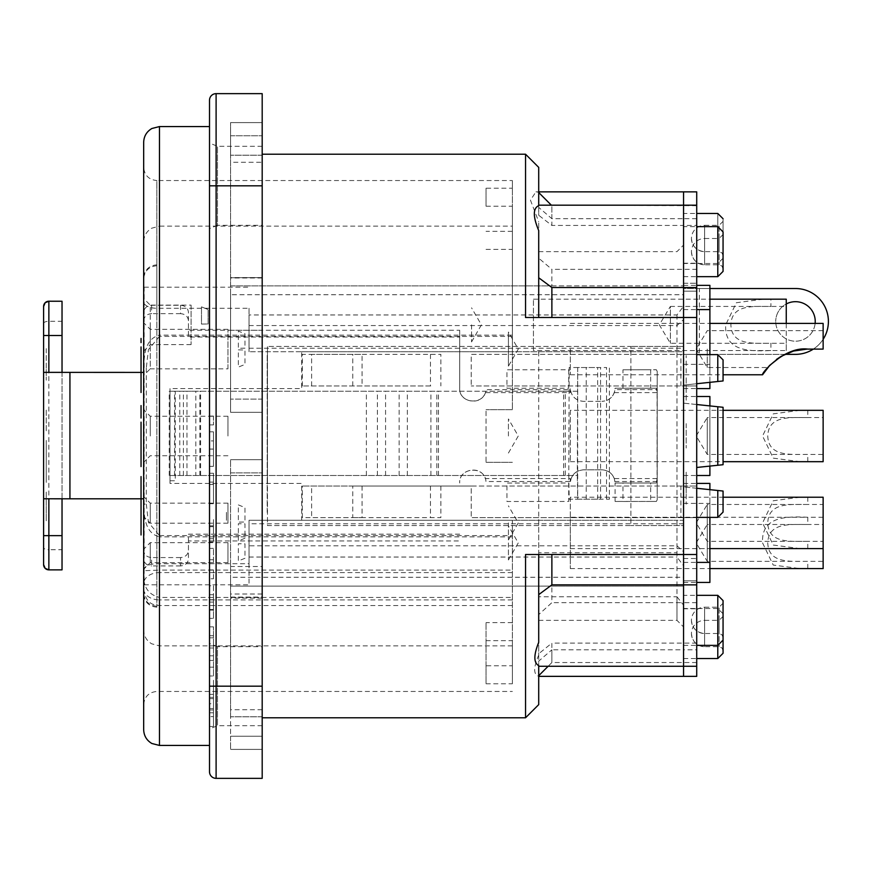<?xml version="1.0" encoding="UTF-8"?>
<svg xmlns="http://www.w3.org/2000/svg" width="872" height="872" viewBox="0 0 872 872"><rect width="100%" height="100%" fill="white"/><g stroke="black" fill="none" stroke-linecap="round" stroke-linejoin="round"><path stroke-width="0.65" stroke-dasharray="4.36 3.27" d="M209.509 519.581L209.509 532.792L209.509 519.581M723.062 255.605L721.874 252.782L719.106 251.648L704.62 251.648C696.63 250.874 692.237 246.482 691.452 238.481A13.167 13.167 0 0 1 704.62 225.314L704.62 251.648L704.62 225.314L719.106 225.314L719.106 251.648L719.106 225.314L723.062 221.368L723.062 255.605L723.062 221.368M723.062 218.73L723.062 258.232L723.062 218.73M723.062 268.772L721.874 265.949L719.106 264.815L704.62 264.815C696.63 264.042 692.237 259.649 691.452 251.648A13.167 13.167 0 0 1 704.62 238.481L704.62 264.815L704.62 238.481L719.106 238.481L719.106 264.815L719.106 238.481L723.062 234.535L723.062 268.772L723.062 234.535M723.062 231.898L723.062 271.399M723.062 650.632L721.874 647.82L719.106 646.686L704.62 646.686C696.63 645.901 692.237 641.519 691.452 633.519A13.167 13.167 0 0 1 704.62 620.352L704.62 646.686L704.62 620.352L719.106 620.352L719.106 646.686L719.106 620.352L723.062 616.395L723.062 650.632L723.062 616.395M723.062 600.601L723.062 653.27M723.062 637.465L721.874 634.653L719.106 633.519L704.62 633.519C696.63 632.734 692.237 628.352 691.452 620.352A13.167 13.167 0 0 1 704.62 607.184L704.62 633.519L704.62 607.184L719.106 607.184L719.106 633.519L719.106 607.184L723.062 603.228L723.062 637.465L723.062 603.228M143.673 289.177L143.673 301.69A13.167 6.584 0 0 0 156.84 308.274L249.021 308.274L249.021 351.721L249.021 314.956L676.966 314.956L683.55 306.29L683.55 351.721L249.021 351.721L512.376 351.721L301.69 351.721L301.69 388.596L170.007 388.596L170.007 483.404L301.69 483.404L301.69 520.279L512.376 520.279L512.376 665.761L512.376 520.279L249.021 520.279L249.021 563.726L156.84 563.726A13.167 6.584 180 0 0 143.673 570.31L143.673 582.823A15.805 7.903 180 0 0 144.174 584.796L144.174 287.204A15.805 7.903 0 0 0 143.673 289.177L143.673 142.354M249.021 308.274L249.021 314.956M249.021 545.796L249.021 520.279L683.55 520.279L683.55 551.78L676.966 545.796L249.021 545.796L249.021 584.796L249.021 563.726M301.69 351.721L683.55 351.721L683.55 626.935L683.55 520.279L676.966 520.279L676.966 552.761L538.711 552.761L538.711 520.279L301.69 520.279M486.042 665.761L486.042 622.641L486.042 640.648L512.376 640.648L512.376 683.779L486.042 683.779L486.042 665.761L512.376 665.761M512.376 683.779L512.376 640.648M486.042 462.334L512.376 462.334L486.042 462.334L486.042 409.666L486.042 462.334M512.376 409.666L486.042 409.666L512.376 409.666L512.376 180.548L512.376 409.666M512.376 206.239L512.376 351.721L512.376 206.239L486.042 206.239L486.042 188.221L512.376 188.221M696.717 554.505L683.55 554.505L683.55 676.356L683.55 586.115L551.878 586.115L551.878 602.65L538.711 614.597L538.711 586.115L538.711 655.134C533.37 667.614 533.37 674.645 538.711 676.214L538.711 661.118L551.878 649.814L551.878 662.535L551.878 643.1L538.711 653.76L538.711 665.619M551.878 586.115L230.579 586.115L230.579 716.795L230.579 459.697L262.189 459.697L262.189 412.303L230.579 412.303L230.579 155.205L230.579 285.885L551.878 285.885L551.878 269.35L538.711 258.188L538.711 285.885L538.711 221.75L538.711 258.188M538.711 614.597L538.711 655.134M551.878 285.885L683.55 285.885L683.55 294.725L230.579 294.725L230.579 285.885L683.55 285.885L683.55 269.35L683.55 580.85L696.717 580.85L683.55 580.85L683.55 602.65L551.878 602.65M696.717 649.814L696.717 666.273L696.717 643.1L696.717 662.535L696.717 649.814L683.55 649.814L683.55 662.535L683.55 643.1L683.55 666.273L683.55 649.814L551.878 649.814M683.55 191.862L683.55 269.35L683.55 191.862L683.55 218.698L551.878 218.698L538.711 207.394L538.711 192.211L535.942 191.862L530.448 200.157L538.711 221.75M683.55 291.15L696.717 291.15L683.55 291.15L696.717 291.15L696.717 269.35L551.878 269.35M538.711 207.394L538.711 192.527L538.711 215.286L551.878 225.445L551.878 205.694L551.878 218.698M538.711 205.65L538.711 215.286M683.55 226.633L683.55 276.675L683.55 226.633L696.717 226.633L696.717 205.193L696.717 225.445L683.55 225.445L683.55 205.193L683.55 317.495L538.711 317.495L538.711 230.568M696.717 218.698L683.55 218.698L683.55 205.193L683.55 225.445L551.878 225.445M538.711 167.38L538.711 192.211M538.711 317.495L525.543 317.495M525.543 554.505L683.55 554.505L683.55 317.495M538.711 554.505L538.711 642.337M696.717 643.1L551.878 643.1M538.711 653.76L538.711 661.118M538.711 676.214L538.711 704.62M525.543 285.885L525.543 154.213M525.543 717.787L525.543 586.115M262.189 155.205L230.579 155.205L262.189 155.205L262.189 135.77L262.189 155.205M262.189 716.795L230.579 716.795L262.189 716.795L262.189 736.23L262.189 716.795M683.55 577.275L683.55 586.115L230.579 586.115L230.579 577.275L683.55 577.275L683.55 294.725M683.55 551.78L683.55 306.29M696.717 404.521L683.55 403.147L683.55 468.853L683.55 403.147L723.062 407.289L723.062 464.711L717.787 465.256L717.787 406.744M683.55 595.325L683.55 645.367L683.55 595.325L696.717 595.325M683.55 608.503L683.55 658.534L683.55 608.503L717.787 608.503L717.787 645.367L717.787 595.325M683.55 213.466L683.55 263.497L683.55 213.466L696.717 213.466M717.787 381.511L717.787 354.621L723.062 359.885L723.062 380.955L683.55 385.108L683.55 354.621L683.55 385.108L696.717 383.724M696.717 488.276L683.55 486.892L683.55 517.379L683.55 486.892L723.062 491.045L723.062 512.115L717.787 517.379L717.787 490.489M676.966 314.956L676.966 557.045L683.55 565.71M538.711 351.721L538.711 620.352L538.711 596.764L676.966 596.764L676.966 620.352L676.966 351.721M676.966 596.764L683.55 605.124M538.711 520.279L676.966 520.279M143.673 277.983L143.673 594.017L143.673 277.983C144.458 269.993 148.84 265.6 156.84 264.815L156.84 607.184L156.84 264.815M230.579 294.725L230.579 412.303L262.189 412.303L262.189 459.697L230.579 459.697L230.579 577.275M696.717 517.379L717.787 517.379M717.787 354.621L696.717 354.621M723.062 613.768L717.787 608.503L717.787 658.534M717.787 276.675L717.787 226.633M717.787 213.466L717.787 263.497L717.787 213.466M717.787 465.256L696.717 467.479M486.042 640.648L486.042 683.779M486.042 188.221L486.042 206.239M512.376 336.396L159.478 336.396L159.478 335.131L512.376 335.131M159.478 336.396L148.414 349.661L146.311 367.897L143.673 367.897C144.24 356.735 144.305 339.023 159.478 335.131L159.478 226.142L151.652 228.213C146.529 231.363 143.88 235.941 143.673 241.947L143.673 575.683C143.553 587.51 148.818 594.759 159.478 597.418L159.478 226.142L512.376 226.142M146.311 367.897L146.311 504.103L143.673 504.103L143.673 241.947M146.311 504.103L148.404 522.339L159.478 535.604L159.478 536.869C144.305 532.945 144.218 515.298 143.673 504.103L143.673 570.713L159.478 570.103L159.478 572.588A15.805 11.173 0 0 0 143.673 583.76L143.673 570.713M159.478 535.604L512.376 535.604M249.021 325.561L676.966 325.561L683.55 319.577M249.021 348.244L683.55 348.244M143.673 575.683L143.673 583.76M512.376 599.903L159.478 599.903L159.478 597.418L512.376 597.418M512.376 231.353L486.042 231.353M486.042 249.359L512.376 249.359M512.376 622.641L486.042 622.641M512.376 572.588L159.478 572.588L159.478 599.903A15.805 11.173 180 0 1 143.673 588.731M512.376 536.869L159.478 536.869L159.478 570.103L512.376 570.103M143.673 729.646L143.673 582.823M144.174 287.204L249.021 287.204M249.021 557.045L676.966 557.045M144.174 584.796L249.021 584.796M209.509 745.44L209.509 126.56L209.509 745.44M170.007 483.404L170.007 388.596M230.579 412.303L262.189 412.303L230.579 412.303L230.579 399.125L230.579 412.303M230.579 716.795L230.579 459.697L230.579 749.397L230.579 736.23L262.189 736.23L230.579 736.23L230.579 716.795M230.579 135.77L262.189 135.77L230.579 135.77L230.579 155.205L230.579 122.603L230.579 399.125L230.579 135.77M230.579 597.069L262.189 597.069L262.189 749.397L262.189 736.23L262.189 749.397L230.579 749.397L262.189 749.397L230.579 749.397L262.189 749.397L262.189 459.697L230.579 459.697L262.189 459.697L262.189 566.517L230.579 566.517M230.579 686.188L262.189 686.188L262.189 778.358L216.103 778.358A6.584 6.584 0 0 1 209.509 771.774L209.509 686.188L262.189 686.188L262.189 122.603L262.189 135.77L262.189 122.603L230.579 122.603L262.189 122.603L230.579 122.603L262.189 122.603L262.189 162.279L230.579 162.279M209.509 686.188L209.509 185.812L216.103 185.812L216.103 93.642L262.189 93.642L262.189 412.303L262.189 399.125L230.579 399.125L262.189 399.125L262.189 330.27L230.579 330.27M213.466 416.064L213.466 424.915L213.466 416.064L209.509 416.064L209.509 424.915L209.509 416.064L213.466 416.064M213.466 424.915L209.509 424.915L213.466 424.915M213.466 520.072L213.466 541.992L213.466 520.072M213.466 519.581L213.466 532.792L213.466 519.581M213.466 526.677L209.509 526.677L209.509 510.807L209.509 526.677M213.466 541.992L209.509 541.992M213.466 538.689L209.509 538.689M213.466 525.805L209.509 525.805M213.466 578.768L213.466 569.917L213.466 578.768L209.509 578.768L209.509 548.39L209.509 578.768L213.466 578.768M213.466 562.68L213.466 548.39L213.466 562.68M213.466 569.917L209.509 569.917L213.466 569.917M213.466 548.39L209.509 548.39M213.466 703.726L213.466 697.36L213.466 703.726L209.509 703.726L209.509 709.972L209.509 697.36L209.509 703.726M213.466 697.36L209.509 697.36M213.466 709.972L209.509 709.972M213.466 680.258L213.466 726.485L213.466 680.258M213.466 698.668L209.509 698.668L209.509 694.374L209.509 712.784L209.509 698.668M213.466 708.565L209.509 708.565M213.466 726.485L209.509 726.485L209.509 716.61L213.466 716.61M213.466 712.784L209.509 712.784M213.466 694.374L209.509 694.374M213.466 676.007L213.466 626.859L213.466 676.007L209.509 676.007L209.509 626.859L209.509 676.007L213.466 676.007M213.466 667.156L209.509 667.156L213.466 667.156M213.466 660.442L209.509 660.442M213.466 655.809L209.509 655.809M213.466 635.71L209.509 635.71L213.466 635.71M213.466 626.859L209.509 626.859L213.466 626.859M213.466 637.824L209.509 637.824M213.466 648.005L209.509 648.005M213.466 609.648L213.466 594.759L213.466 609.648L209.509 609.648L209.509 594.759L209.509 609.648M213.466 594.759L209.509 594.759M213.466 618.357L213.466 599.707L213.466 618.357L209.509 618.357L209.509 599.707L209.509 618.357L213.466 618.357M213.466 585.766L213.466 599.74L213.466 585.766L209.509 585.766L209.509 599.74L209.509 585.766M213.466 609.506L209.509 609.506L213.466 609.506M213.466 610.106L209.509 610.106M213.466 473.245L213.466 503.711L213.466 473.245L209.509 473.245L209.509 503.711L209.509 473.245L213.466 473.245M213.466 484.494L209.509 484.494M213.466 503.711L209.509 503.711L213.466 503.711M213.466 482.107L209.509 482.107L213.466 482.107M213.466 440.938L213.466 457.266L213.466 440.938L209.509 440.938L209.509 449.08L209.509 440.938M213.466 449.08L209.509 449.08L209.509 457.266L209.509 449.08M213.466 466.335L213.466 431.836L213.466 466.335L209.509 466.335L209.509 431.836L209.509 466.335M213.466 449.047L209.509 449.047M213.466 431.836L209.509 431.836M209.509 185.812L209.509 126.56M209.509 228.606L209.509 143.019L209.509 228.606L217.466 225.314L217.466 146.311L217.466 225.314L262.189 225.314L262.189 146.311L262.189 225.314M209.509 643.394L209.509 728.981L209.509 643.394L217.466 646.686L217.466 725.689L217.466 646.686L262.189 646.686L262.189 725.689L262.189 646.686M230.579 277.743L262.189 277.601L262.189 330.27M230.579 472.875L262.189 472.875L230.579 472.875M143.673 570.31L143.673 167.38C144.458 175.381 148.85 179.763 156.84 180.548L156.84 563.726M191.077 305.113L191.077 344.614L191.077 305.113L150.257 305.113L150.257 324.864L150.257 305.113L143.673 298.529L143.673 351.198L143.673 301.69M262.189 277.743L262.189 162.279M262.189 597.069L262.189 566.517M568.708 369.761L568.708 388.204L506.948 388.236L506.948 369.804L568.708 369.761M568.708 483.001L568.708 501.444L506.948 501.487L506.948 483.044L568.708 483.001M43.6 515.723L43.6 502.087L43.6 515.723M46.238 410.08L46.238 431.891L46.238 410.08M46.238 482.423L46.238 440.425L46.238 482.423M46.238 520.715L46.238 491.132L46.238 520.715M46.238 520.813L46.238 502.087L46.238 520.813M46.238 369.368L46.238 380.181L46.238 369.368M46.238 348.604L46.238 369.445L46.238 348.604M656.387 501.444L657.216 499.721L657.216 371.472L656.387 369.761L650.665 369.772L650.665 388.204L656.387 388.193L657.074 392.618L657.074 478.575L656.387 483.001L650.665 483.012L650.665 501.444L656.387 501.444L615.087 501.444L615.087 483.044L650.665 483.012M650.665 388.204L615.087 388.193L656.387 388.193L615.087 388.193L614.313 392.618C612.035 398.123 607.904 401.044 601.909 401.36C609.245 400.749 613.605 396.858 615 389.653L657.216 389.653L657.216 499.721M622.979 388.236L622.979 369.804L650.665 369.772M622.979 369.804L656.387 369.761M657.216 371.472L657.216 389.653M650.665 501.444L622.979 501.476L622.979 483.044M615.087 501.444L622.979 501.476M657.216 481.518L615 481.518C613.605 474.314 609.245 470.411 601.909 469.823C607.904 470.15 612.035 473.06 614.313 478.575L615.087 483.044M601.909 469.823L583.477 469.823C576.152 470.411 571.792 474.314 570.397 481.518L485.955 481.518C485.006 465.408 458.781 467.032 459.697 482.99L459.697 483.001C458.792 468.842 481.268 464.809 485.268 478.575L570.31 478.575L570.31 483.001C571.062 475.044 575.444 470.651 583.477 469.834L601.909 469.834M459.697 534.187L188.45 534.187L188.45 550.472C187.971 554.788 185.344 557.154 180.548 557.568L180.548 565.928C185.344 565.514 187.971 563.149 188.45 558.832L188.45 540.934L459.697 540.934M180.548 565.928L151.575 565.928L151.575 557.568C146.779 557.154 144.142 554.788 143.673 550.472L143.673 558.832C144.142 563.149 146.779 565.514 151.575 565.928M143.673 558.832L143.673 498.795L43.6 498.773L43.6 491.132M180.548 305.276L180.548 313.658C185.344 314.073 187.971 316.427 188.45 320.754L188.45 337.028L459.697 337.028L459.697 330.248L188.45 330.248L188.45 312.372C187.971 308.056 185.344 305.69 180.548 305.276L151.575 305.276C146.779 305.69 144.142 308.056 143.673 312.372M459.697 330.248L459.697 388.182C458.781 404.139 485.006 405.753 485.955 389.653L570.397 389.653C571.792 396.858 576.152 400.749 583.477 401.349L601.909 401.349L583.477 401.36C575.444 400.531 571.062 396.15 570.31 388.193L570.31 392.618L485.268 392.618C481.268 406.374 458.792 402.352 459.697 388.193L459.697 337.028M180.548 557.568L151.575 557.568M143.673 498.806L143.673 550.472M143.673 320.754C144.142 316.427 146.779 314.073 151.575 313.658L151.575 305.276M180.548 313.658L151.575 313.658M43.6 335.491L43.6 306.475M48.865 569.83A5.265 5.265 0 0 1 43.6 564.566L43.6 547.54A5.265 2.169 0 0 0 48.865 549.72L48.865 569.863L62.032 569.83L62.032 321.288L48.865 321.288L48.865 549.72L62.032 549.72M43.6 401.284L43.6 418.244M43.6 418.342L43.6 410.08M43.6 421.536L43.6 410.025M43.6 460.699L43.6 481.333M43.6 482.423L43.6 471.872M43.6 461.048L43.6 451.064M43.6 502.839L43.6 498.773M62.032 498.784L62.032 372.377M62.032 301.211L62.032 321.288M683.55 486.042L683.55 354.359L696.717 354.359L696.717 288.523L683.55 288.523L683.55 263.235L683.55 517.641L696.717 517.641L696.717 486.042L683.55 486.042L683.55 608.765L683.55 517.641L696.717 517.641L696.717 288.523L795.482 288.523A32.918 32.918 0 0 1 828.4 321.441A32.918 32.918 0 0 1 795.482 354.359L683.55 354.359L683.55 517.641L696.717 517.641L696.717 263.235L696.717 288.523L683.55 288.523L683.55 385.958L696.717 385.958L696.717 486.042L683.55 486.042L683.55 385.958L471.207 385.958L696.717 385.958L696.717 354.359L696.717 608.765L696.717 517.641L471.207 517.641L680.923 517.641L680.923 486.042L683.55 486.042L471.207 486.042L471.207 517.641L471.207 486.042L680.923 486.042M680.923 385.958L680.923 354.359L471.207 354.359L471.207 385.958L471.207 354.359L699.355 354.359L699.355 288.523M430.746 385.958L302.312 385.958L430.746 385.958M352.768 486.042L471.207 486.042L302.312 486.042L352.768 486.042L352.768 517.641L302.312 517.641L302.312 486.042M440.861 486.042L440.861 517.641L352.768 517.641M302.312 385.958L302.312 354.359L440.861 354.359L440.861 385.958M696.717 676.356L696.717 291.15M696.717 602.65L683.55 602.65L683.55 676.356M696.717 269.35L696.717 191.862M696.717 251.648C696.717 218.229 696.717 218.229 696.717 251.648C696.717 285.079 696.717 285.079 696.717 251.648M696.717 633.519C696.717 600.089 696.717 600.089 696.717 633.519C696.717 666.938 696.717 666.938 696.717 633.519M696.717 620.352C696.717 586.921 696.717 586.921 696.717 620.352C696.717 653.771 696.717 653.771 696.717 620.352M311.62 385.958L311.62 354.359L362.076 354.359L362.076 385.958M362.076 486.042L362.076 517.641L311.62 517.641L311.62 486.042M815.135 323.414A19.751 19.751 0 0 1 794.49 341.17A19.751 19.751 0 0 1 775.731 321.441A19.751 19.751 0 0 0 805.357 338.543A19.751 19.751 0 0 0 805.357 304.339A19.751 19.751 0 0 0 775.731 321.441A19.751 19.751 0 0 1 786.261 303.968M784.855 354.359L696.717 354.359M683.55 620.352C683.55 653.771 683.55 653.771 683.55 620.352C683.55 586.921 683.55 586.921 683.55 620.352M683.55 633.519C683.55 666.938 683.55 666.938 683.55 633.519C683.55 600.089 683.55 600.089 683.55 633.519M683.55 251.648C683.55 285.079 683.55 285.079 683.55 251.648C683.55 218.229 683.55 218.229 683.55 251.648M683.55 238.481C683.55 271.911 683.55 271.911 683.55 238.481C683.55 205.062 683.55 205.062 683.55 238.481M696.717 288.523L709.895 288.523M823.135 339.306A32.918 32.918 0 0 1 813.347 349.094M683.55 283.258L696.717 283.258L683.55 283.258M683.55 558.527L696.717 558.527M683.55 517.641L696.717 517.641L683.55 517.641M683.55 580.85L696.717 580.85M143.673 496.43L143.673 511.515L143.673 496.43M143.673 516.191L143.673 526.35L143.673 516.191M143.673 456.972L143.673 450.17L143.673 456.972M143.673 413.808L143.673 396.706L143.673 413.808M143.673 351.252L143.673 364.714L143.673 351.252M150.257 522.906L150.257 503.155L150.257 522.906M143.673 522.906L143.673 496.571L143.673 522.906M143.673 436L143.673 593.091L143.673 436M143.673 349.094L143.673 375.429L143.673 349.094M143.673 342.609L143.673 338.445L143.673 342.609M143.673 436.098L143.673 423.345L143.673 436.098M227.952 368.845L227.952 329.344L227.952 368.845L150.257 368.845L150.257 329.344L150.257 368.845L143.673 375.429L143.673 363.221L143.673 380.061L143.673 356.147L143.673 380.901M143.673 378.154L143.673 361.945L143.673 378.154M143.673 487.59L143.673 484.952M143.673 512.006L143.673 534.972L143.673 512.006M143.673 500.43L143.673 472.417L143.673 500.43M143.673 466.575L143.673 445.875L143.673 466.575M143.673 437.384L143.673 422.157L143.673 437.384M143.673 388.323L143.673 373.096L143.673 388.323M143.673 369.009L143.673 346.947L143.673 369.009M143.673 542.918L143.673 569.263L143.673 542.918M227.952 522.906L227.952 503.155L227.952 522.906M150.257 324.864L150.257 344.614L150.257 324.864M150.257 436L150.257 416.249L150.257 436M227.952 436L227.952 416.249L227.952 436M150.257 542.918L150.257 562.669L150.257 542.918M227.952 542.918L227.952 562.669L227.952 542.918M156.84 436L156.84 606.258L156.84 436M267.453 480.766L267.453 346.457L267.453 525.543L630.881 525.543L630.881 346.457L267.453 346.457L630.881 346.457L630.881 525.543L267.453 525.543L267.453 480.766M170.007 391.234L170.007 480.766L170.007 391.234L175.283 391.234L175.283 480.766L170.007 480.766M683.55 486.282L683.55 471.196L683.55 486.282M686.188 479.36L686.188 504.169L686.188 479.36M686.188 372.944L686.188 355.569L686.188 372.944M686.188 423.607L686.188 448.077L686.188 423.607M686.188 387.451L686.188 401.48L686.188 387.451M686.188 389.784L686.188 376.726L686.188 389.784M686.188 493.116L686.188 471.196L686.188 493.116M686.188 486.282L686.188 477.791L686.188 486.282M709.895 466.095L709.895 405.905M709.895 396.498L709.895 475.502M709.895 433.373L709.895 460.013L709.895 433.373M709.895 285.362L709.895 388.596M709.895 382.339L709.895 354.621M709.895 346.467L709.895 373.096L709.895 346.467M709.895 483.404L709.895 582.431M683.55 542.918L683.55 582.431L683.55 542.918M709.895 521.543L709.895 566.931L709.895 521.543M709.895 517.379L709.895 489.661M683.55 522.906L683.55 483.404L683.55 522.906M709.895 501.531L709.895 546.918L709.895 501.531M683.55 436L683.55 396.498L683.55 436M683.55 349.094L683.55 309.593L683.55 349.094M683.55 324.864L683.55 285.362L683.55 324.864M709.895 303.489L709.895 348.876L709.895 303.489M683.55 346.457L630.881 346.457L683.55 346.457L683.55 525.543L630.881 525.543L683.55 525.543L683.55 616.962L683.55 346.457M683.55 401.48L683.55 376.726L683.55 401.48M683.55 423.607L683.55 448.077L683.55 423.607M683.55 372.944L683.55 355.569L683.55 372.944M683.55 479.36L683.55 504.169L683.55 479.36M800.06 410.32L773.224 413.862L762.564 436L773.224 458.138L800.06 461.68M823.135 461.68L823.135 454.432L807.788 454.432C790.664 454.29 768.439 456.939 767.763 436C768.439 415.061 790.664 417.71 807.788 417.568L823.135 417.568L823.135 410.32M807.788 461.68L807.788 454.432L707.257 454.432L696.183 436L707.257 417.568L707.257 454.432L707.257 417.568L807.788 417.568L807.788 410.32M823.135 454.432L823.135 417.568M570.31 410.32L570.31 461.68L570.31 410.32L723.062 410.32M508.42 436L508.42 418.952L508.42 436M800.06 497.225L773.224 500.768L762.564 522.906L773.224 545.044L800.06 548.586M823.135 568.599L823.135 561.361L807.788 561.361C790.664 561.219 768.439 563.868 767.763 542.918C768.439 521.979 790.664 524.628 807.788 524.486L823.135 524.486L823.135 548.586L823.135 541.338L807.788 541.338C790.664 541.207 768.439 543.845 767.763 522.906C768.439 501.967 790.664 504.615 807.788 504.474L823.135 504.474L823.135 497.225M807.788 548.586L807.788 541.338L707.257 541.338L696.183 522.906L707.257 504.474L707.257 541.338L707.257 504.474L807.788 504.474L807.788 497.225M823.135 541.338L823.135 504.474M570.31 497.225L570.31 548.586L570.31 497.225L723.062 497.225M508.42 522.906L508.42 539.964L508.42 522.906M238.361 504.91L244.978 507.559L244.978 522.001L238.361 522.121L238.361 504.91M244.978 538.253L238.361 540.902L238.361 523.691L244.978 523.821L244.978 538.253M823.135 323.414L823.135 349.094L823.135 330.662L823.135 349.094L807.058 349.094M807.788 349.094L793.662 351.024L788.016 352.953L776.527 359.395L768.984 366.142M769.714 365.368L776.527 359.395M781.323 356.223L788.016 352.953M793.662 351.024L807.505 349.094M707.257 349.094L707.257 367.526L707.257 349.094M570.31 349.094L570.31 374.775L570.31 349.094M508.42 366.142L508.42 332.036L508.42 366.142L518.273 349.094L508.42 332.036M244.978 348.179L238.361 348.31L238.361 331.098L244.978 333.747L244.978 348.179M238.361 349.879L244.978 349.999L244.978 364.442L238.361 367.09L238.361 349.879M763.185 299.183L736.35 302.726L725.689 324.864C724.349 351.1 748.285 351.547 770.924 350.544L786.261 350.544L786.261 343.296L770.924 343.296C753.8 343.165 731.575 345.803 730.889 324.864C731.575 303.925 753.8 306.573 770.924 306.432L786.261 306.432L786.261 299.183M533.446 350.544L533.446 299.183L533.446 350.544L770.924 350.544L770.924 343.296L670.383 343.296L659.308 324.864L670.383 306.432L670.383 343.296L670.383 306.432L770.924 306.432L770.924 299.183M786.261 343.296L786.261 306.432M786.261 350.544L786.261 323.414M533.446 299.183L709.895 299.183M471.556 324.864L471.556 341.922L471.556 324.864M201.487 306.868L208.114 309.516L208.114 323.959L201.487 324.079L201.487 306.868L201.487 324.079L208.114 323.959L208.114 309.516L201.487 306.868M823.135 517.249L807.788 517.249C785.16 516.246 761.212 516.682 762.564 542.918L773.224 565.056L800.06 568.599M807.788 568.599L807.788 561.361L707.257 561.361L696.183 542.918L707.257 524.486L707.257 561.361L707.257 524.486L807.788 524.486L807.788 517.249L570.31 517.249L570.31 568.599L570.31 517.249M823.135 561.361L823.135 524.486M508.42 542.918L508.42 559.977L508.42 542.918M244.978 558.265L238.361 560.925L238.361 543.703L244.978 543.834L244.978 558.265M267.192 512.376L267.192 354.359L267.192 512.376M577.308 391.234L565.285 391.234L565.285 475.502L577.308 475.502L577.711 367.526L600.557 367.526L600.557 499.209L577.7 499.209L577.308 475.502M568.784 475.502L569.187 499.209L606.509 499.209L606.509 367.526L569.187 367.526L568.784 475.502L169.255 475.502L195.819 475.502L195.819 391.234L179.785 391.234L565.285 391.234M569.187 475.502L577.711 475.502M565.285 475.502L195.819 475.502M563.628 475.502L563.628 391.234L568.784 391.234M436.828 475.502L436.828 391.234L563.628 391.234M200.615 475.502L200.615 391.234M385.577 475.502L385.577 391.234M407.333 475.502L407.333 391.234M438.474 475.502L438.474 391.234M174.564 475.502L174.564 391.234L169.255 391.234L436.828 391.234M430.91 475.502L430.91 391.234M577.7 367.526L577.7 499.209L569.187 499.209M577.711 391.234L569.187 391.234M195.819 391.234L174.564 391.234M606.509 499.209L609.408 499.209L609.408 367.526L606.509 367.526M226.458 520.279L226.458 512.376L226.458 520.279M683.55 523.767L249.021 523.767M156.84 308.274L156.84 180.548L512.376 180.548M159.478 126.56L159.478 745.44M216.103 778.358L216.103 185.812L262.189 185.812L230.579 185.812M213.466 559.737L209.509 559.737M213.466 602.094L209.509 602.094M213.466 599.74L209.509 599.74L213.466 599.707M213.466 449.113L209.509 449.113M262.189 709.721L230.579 709.721M614.313 392.618L657.074 392.618M615.087 483.001L656.387 483.001M69.934 372.377L69.934 498.795M657.074 478.575L614.313 478.575M43.6 323.468A5.265 2.18 180 0 1 48.865 321.288L48.865 301.211M683.55 354.359L683.55 385.958M430.474 486.042L430.474 517.641M430.474 354.359L430.474 385.958M352.768 385.958L352.768 354.359M586.224 499.209L586.224 367.526M186.979 475.502L186.979 391.234M183.393 475.502L183.393 391.234M597.647 499.209L597.647 367.526M199.873 475.502L199.873 391.234M366.382 475.502L366.382 391.234M377.391 475.502L377.391 391.234M399.147 475.502L399.147 391.234M691.452 620.352A13.167 13.167 0 0 0 704.62 633.519M691.452 633.519A13.167 13.167 0 0 0 704.62 646.686M691.452 238.481A13.167 13.167 0 0 0 704.62 251.648M691.452 251.648A13.167 13.167 0 0 0 704.62 264.815M143.673 704.62C144.458 696.619 148.85 692.237 156.84 691.452L512.376 691.452M538.711 191.862L535.942 191.862M696.717 205.694L551.366 205.193M696.717 662.535L551.878 662.535L548.128 666.273M538.711 620.352L676.966 620.352L683.55 626.935M538.711 251.648L676.966 251.648L683.55 245.065M156.84 607.184C148.85 606.4 144.458 602.007 143.673 594.017M683.55 658.534L696.717 658.534M683.55 645.367L696.717 645.367M683.55 276.675L696.717 276.675M723.062 258.232L717.787 263.497L683.55 263.497M512.376 645.858L159.478 645.858L151.652 643.787C146.529 640.637 143.88 636.059 143.673 630.053M512.376 605.571L159.478 605.571C154.562 604.819 146.681 605.408 143.673 589.766M262.189 277.601L230.579 277.601M262.189 277.983L230.579 277.983M262.189 594.017L230.579 594.017M262.189 598.116L230.579 598.116M262.189 725.689L217.466 725.689L209.509 728.981M262.189 146.311L217.466 146.311L209.509 143.019M683.55 263.235L696.717 263.235M683.55 608.765L696.717 608.765M227.952 503.155L150.257 503.155L143.673 496.571M227.952 542.657L150.257 542.657L143.673 549.24M191.077 344.614L150.257 344.614L143.673 351.198M227.952 416.249L150.257 416.249L143.673 409.666M227.952 455.751L150.257 455.751L143.673 462.334M227.952 329.344L150.257 329.344L143.673 322.76M227.952 523.167L150.257 523.167L143.673 516.584M227.952 562.669L150.257 562.669L143.673 569.263M156.84 265.742C148.85 266.516 144.458 270.909 143.673 278.909M156.84 606.258C148.85 605.484 144.458 601.091 143.673 593.091M683.55 582.431L696.717 582.431M683.55 503.417L709.895 503.417M683.55 562.407L696.717 562.407M683.55 483.404L696.717 483.404M683.55 475.502L696.717 475.502M683.55 396.498L696.717 396.498M683.55 388.596L696.717 388.596M683.55 309.593L696.717 309.593M683.55 364.365L709.895 364.365M683.55 285.362L696.717 285.362M570.31 461.68L723.062 461.68M508.42 453.048L518.273 436L508.42 418.952M570.31 548.586L709.895 548.586M508.42 539.964L518.273 522.906L508.42 505.858M823.135 330.662L707.257 330.662L696.183 349.094L707.257 367.526L767.763 367.526M570.31 374.775L723.062 374.775M570.31 323.414L709.895 323.414M471.556 341.922L481.399 324.864L471.556 307.816M570.31 568.599L709.895 568.599M508.42 559.977L518.273 542.918L508.42 525.87M179.785 475.502L179.785 391.234M169.255 475.502L169.255 391.234"/><path stroke-width="1.31" d="M723.062 271.399L723.062 231.898L717.787 226.633L717.787 276.675L723.062 271.399M723.062 653.27L723.062 600.601L717.787 595.325L717.787 658.534L723.062 653.27M538.711 554.505L538.711 642.337C533.599 655.057 533.599 662.829 538.711 665.619L538.711 704.62L525.543 717.787L525.543 554.505L696.717 554.505L696.717 676.356L683.55 676.356L683.55 584.861L551.878 584.861L551.878 554.505M538.711 317.495L538.711 230.568C532.89 216.616 532.89 208.31 538.711 205.65L538.711 167.38L525.543 154.213L525.543 317.495L683.55 317.495L683.55 287.531L551.878 287.531L538.711 277.765M551.878 317.495L551.878 287.531M538.711 594.639L551.878 584.861M696.717 584.861L683.55 584.861L683.55 317.495L696.717 317.495L683.55 317.495M723.062 407.289L717.787 406.744L717.787 465.256L723.062 464.711L723.062 407.289M717.787 406.744L696.717 404.521M717.787 490.489L723.062 491.045L723.062 512.115L717.787 517.379L717.787 490.489L696.717 488.276M696.717 517.379L717.787 517.379M717.787 381.511L723.062 380.955L723.062 359.885L717.787 354.621L717.787 381.511L696.717 383.724M696.717 354.621L717.787 354.621M696.717 595.325L717.787 595.325M696.717 225.445L696.717 226.633L717.787 226.633M723.062 218.73L717.787 213.466L696.717 213.466M696.717 467.479L717.787 465.256M143.673 142.354L143.673 729.646C143.891 735.75 146.616 740.361 151.859 743.489L159.478 745.44L159.478 126.56L151.859 128.511C146.616 131.639 143.891 136.25 143.673 142.354M209.509 745.44L159.478 745.44M209.509 716.61L209.509 726.485M209.509 686.188L209.509 771.774A6.584 6.584 0 0 0 216.103 778.358L262.189 778.358L262.189 686.188L216.103 686.188L216.103 93.642A6.584 6.584 0 0 0 209.509 100.226L209.509 694.374L209.509 686.188L216.103 686.188L216.103 778.358M159.478 126.56L209.509 126.56L209.509 100.226A6.584 6.584 0 0 1 216.103 93.642L262.189 93.642L262.189 686.188M143.673 167.38L143.673 298.529M43.6 547.54L43.6 335.491L62.032 335.491L62.032 372.377L143.673 372.399L43.6 372.377L43.6 564.598A5.265 5.265 0 0 0 48.865 569.863A5.265 5.265 0 0 1 43.6 564.598L45.17 568.348L48.865 569.863L48.865 535.648L43.6 535.648M143.673 498.806L69.934 498.806L69.934 372.399M43.6 306.475A5.265 5.265 0 0 1 48.865 301.211L62.032 301.243L48.865 301.243L45.17 302.726L43.6 306.508A5.265 5.265 0 0 1 48.865 301.243A5.265 5.265 0 0 0 43.6 306.508L43.6 372.377M62.032 372.366L43.6 372.366M62.032 498.806L62.032 535.648L48.865 535.648L48.865 498.795M62.032 569.863L48.865 569.863L62.032 569.863L62.032 535.648M43.6 410.025L43.6 401.284M43.6 410.08L43.6 421.536M43.6 451.064L43.6 460.699M43.6 481.333L43.6 482.423M43.6 471.349L43.6 461.048M43.6 491.132L43.6 502.839M62.032 335.491L62.032 301.243L48.865 301.211L48.865 372.366M43.6 498.784L69.934 498.806M683.55 191.862L696.717 191.862L696.717 287.531L683.55 287.531L683.55 191.862L538.711 191.862M696.717 287.531L696.717 554.505M813.347 349.094A32.918 32.918 0 0 1 795.482 354.359L784.855 354.359M786.261 303.968A19.751 19.751 0 0 1 815.135 323.414M709.895 288.523L795.482 288.523A32.918 32.918 0 0 1 823.135 339.306M141.046 346.947L141.046 369.009L141.046 346.947M141.046 373.096L141.046 392.487L141.046 373.096M141.046 405.589L141.046 418.015L141.046 405.589M141.046 406.843L141.046 413.808L141.046 406.843M141.046 422.157L141.046 441.548L141.046 422.157M141.046 445.875L141.046 466.575L141.046 445.875M141.046 462.411L141.046 450.17L141.046 462.411M141.046 476.581L141.046 504.583L141.046 476.581M141.046 534.972L141.046 507.384L141.046 534.972M141.046 526.35L141.046 516.191L141.046 526.35M141.046 509.771L141.046 484.952L141.046 509.771M141.046 496.43L141.046 511.515L141.046 496.43M141.046 361.945L141.046 378.154L141.046 361.945M141.046 447.827L141.046 423.345L141.046 447.827M141.046 338.445L141.046 342.609L141.046 338.445M143.673 380.901L143.673 375.429M143.673 484.952L143.673 487.59M709.895 405.905L709.895 396.498L696.717 396.498M696.717 475.502L709.895 475.502L709.895 466.095M709.895 354.621L709.895 285.362L696.717 285.362M696.717 388.596L709.895 388.596L709.895 382.339M696.717 582.431L709.895 582.431L709.895 517.379M709.895 489.661L709.895 483.404L696.717 483.404M800.06 461.68L823.135 461.68L823.135 410.32L800.06 410.32M723.062 410.32L807.788 410.32M800.06 548.586L823.135 548.586L823.135 497.225L800.06 497.225M723.062 497.225L807.788 497.225M807.058 349.094L793.662 351.024L781.323 356.223L769.714 365.368L762.564 374.775C761.212 372.933 785.16 346.119 807.788 349.094L823.135 349.094L823.135 323.414L709.895 323.414M768.984 366.142L769.714 365.368M776.527 359.395L781.323 356.223M788.016 352.953L793.662 351.024M786.261 323.414L786.261 299.183L763.185 299.183M709.895 299.183L770.924 299.183M800.06 568.599L823.135 568.599L823.135 548.586M209.509 100.226A6.584 6.584 0 0 1 216.103 93.642M209.509 185.812L262.189 185.812M683.55 676.356L538.711 676.356M551.366 205.193L538.711 192.527M696.717 205.193L538.711 205.193M696.717 666.273L538.711 666.273M548.128 666.273L538.711 675.702M262.189 717.787L525.543 717.787M262.189 154.213L525.543 154.213M696.717 658.534L717.787 658.534M723.062 640.103L717.787 645.367L696.717 645.367M696.717 276.675L717.787 276.675M696.717 562.407L709.895 562.407M696.717 309.593L709.895 309.593M723.062 461.68L807.788 461.68M709.895 548.586L807.788 548.586M723.062 374.775L762.564 374.775M709.895 568.599L807.788 568.599"/></g></svg>
